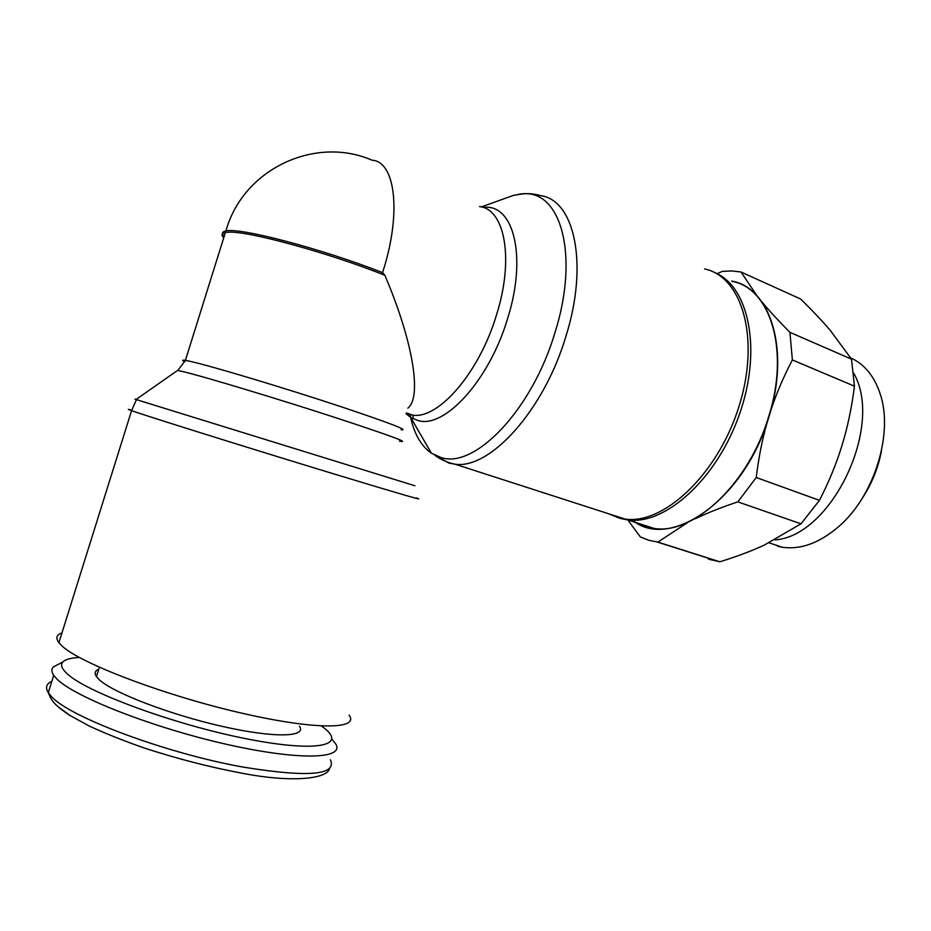 <?xml version="1.0" encoding="UTF-8"?>
<svg xmlns="http://www.w3.org/2000/svg" width="931" height="931" viewBox="0 0 931 931"><rect width="100%" height="100%" fill="white"/><g stroke="black" fill="none" stroke-linecap="round" stroke-linejoin="round"><path stroke-width="1.4" d="M331.995 739.354L335.451 743.532C345.785 758.846 301.19 761.116 227.408 744.509C153.743 728.065 73.945 696.853 56.686 678.769L53.73 675.336C51.403 671.879 51.298 669.075 53.451 666.91L59.212 663.861M321.393 726.017C349.044 745.044 320.02 753.284 247.169 738.935C174.469 724.818 84.477 691.582 66.334 672.962C61.481 668.249 60.352 664.559 62.936 661.894C65.484 659.381 70.942 657.903 79.321 657.449M299.445 726.18C307.09 737.189 274.401 738.236 222.206 726.389C170.129 714.659 113.186 692.827 99.303 679.758L96.44 676.616C94.182 673.264 94.95 670.797 98.756 669.238M349.067 715.148C360.122 729.625 314.725 730.288 238.615 712.424C162.611 694.724 79.926 663.128 61.912 645.881L58.897 642.716C55.418 638.084 56.442 634.814 61.981 632.894M414.935 485.773L134.867 399.155L136.066 399.504L176.762 370.98M399.469 441.166C410.943 443.284 390.648 435.766 338.581 418.636C280.278 399.574 201.492 375.81 182.616 371.504L177.53 370.445M704.616 268.954C742.473 276.635 760.546 339.454 738.76 407.138C717.405 474.903 663.396 524.921 624.957 519.044L618.172 517.683L608.618 513.761M504.567 198.571L513.481 195.359L522.64 193.916C560.869 189.575 579.652 255.606 554.806 333.135C531.636 410.839 474.216 469.317 440.887 457.482L431.367 453.164C420.579 445.612 413.445 432.612 409.966 414.155M484.388 207.322C514.052 204.459 527.155 257.573 507.43 319.124C488.984 380.791 444.483 428.749 418.17 420.591L410.676 417.449L406.114 413.783M632.556 520.254C669.633 551.199 744.695 500.063 768.994 416.576C790.303 349.881 770.426 287.539 731.731 281.081M695.306 518.753C707.153 513.016 721.327 507.383 737.829 501.867L801.009 523.816L764.432 545.019C751.41 551.059 736.549 556.645 719.849 561.777L708.386 559.159M719.849 561.777L657.868 542.098L687.287 522.815M628.576 521.034L640.412 536.989L648.837 540.294L657.868 542.098M756.938 295.732L741.041 272.015L731.801 270.933L722.247 271.387L717.126 273.702M741.041 272.015L800.602 299.002C812.204 310.326 822.108 320.811 830.289 330.435L851.504 359.157L789.919 332.355C778.712 321.055 769.46 311.001 762.152 302.191M611.26 514.622L620.837 518.544L627.634 519.905C664.874 525.48 716.823 479.302 739.423 414.365C762.384 349.521 748.861 285.491 713.972 272.271M407.859 408.139C421.813 397.712 413.678 342.655 384.817 275.227L382.571 272.643C322.429 248.914 239.337 227.106 225.872 230.993L225.872 230.993C222.02 231.738 221.45 233.53 224.185 236.369M777.571 546.241L782.284 547.242C800.509 549.872 819.14 543.134 838.203 527.016C873.662 497.154 893.667 434.358 880.389 394.569C874.535 376.45 864.655 364.242 850.748 357.946M861.943 498.783C871.672 484.132 878.166 468.2 881.436 450.965M774.836 539.887C831.022 536.593 884.427 426.328 853.692 373.156M770.565 411.199C776.14 394.174 783.402 377.09 792.374 359.936L854.449 386.179C851.784 407.336 847.664 427.026 842.066 445.239C836.492 463.463 828.951 481.839 819.443 500.354L756.251 477.51C758.625 457.726 762.303 439.199 767.272 421.929M851.504 359.157L854.449 386.179M819.443 500.354L801.009 523.816M645.288 526.457L646.405 526.806M737.829 501.867L756.251 477.51M792.374 359.936L789.919 332.355M384.817 275.227L382.106 274.168C326.525 252.313 249.485 231.307 229.422 232.168L225.407 232.459C221.543 233.192 220.984 234.973 223.731 237.801M330.4 759.789C337.127 775.174 308.149 777.629 243.468 767.144C166.777 753.61 68.428 716.812 51.217 696.248L48.307 692.664C45.142 687.567 46.329 683.773 51.88 681.271M416.46 497.945C427.12 501.832 400.539 494.105 336.708 474.775C260.436 451.616 156.955 419.299 135.181 411.886L131.574 410.652C127.163 409.105 127.186 408.93 131.655 410.117M401.133 429.808C409.745 430.704 389.658 422.988 340.874 406.661C284.269 387.855 207.718 364.94 189.086 361.123L185.385 360.39C181.976 359.855 181.778 360.32 184.769 361.787M448.998 463.138L434.719 455.131C440.514 459.577 447.311 462.602 455.084 464.208L448.998 463.138M427.387 446.286L424.792 441.818M517.741 194.439C525.41 193.031 533.044 193.427 540.632 195.638C574.683 200.049 588.799 264.613 565.722 336.929C543.541 411.13 489.706 469.457 455.084 464.208L624.957 519.044M479.488 206.554C504.951 209.184 514.308 259.249 496.398 315.283C479.162 372.737 438.722 419.031 413.038 415.191L406.184 413.562M643.542 525.864L653.795 528.354C692.862 535.418 748.757 484.329 768.727 416.494C789.802 350.487 770.542 288.575 732.453 281.395M177.809 370.48L185.385 360.39L226.326 229.515C244.271 168.22 315.865 135.6 372.063 160.213C395.233 161.447 401.796 212.431 383.048 271.119L382.571 272.643M70.523 715.846L58.001 706.676M329.586 768.471C327.456 778.956 291.484 783.204 239.395 772.707C208.23 766.76 176.494 758.509 144.189 747.977C123.8 740.855 105.447 733.535 89.155 725.994L69.138 714.985C51.089 702.742 51.077 698.762 48.307 692.664L53.73 675.336M62.936 661.894L53.451 666.91M99.373 667.271L96.44 676.616M136.438 399.655L131.574 410.652L58.897 642.716M410.676 417.449L431.367 453.164M481.304 206.938L513.481 195.359M719.186 561.684L657.216 542.028M643.449 525.829L653.795 528.354L627.634 519.905M406.37 412.945L413.038 415.191L413.073 418.799M782.284 547.242L769.029 542.82"/></g></svg>
